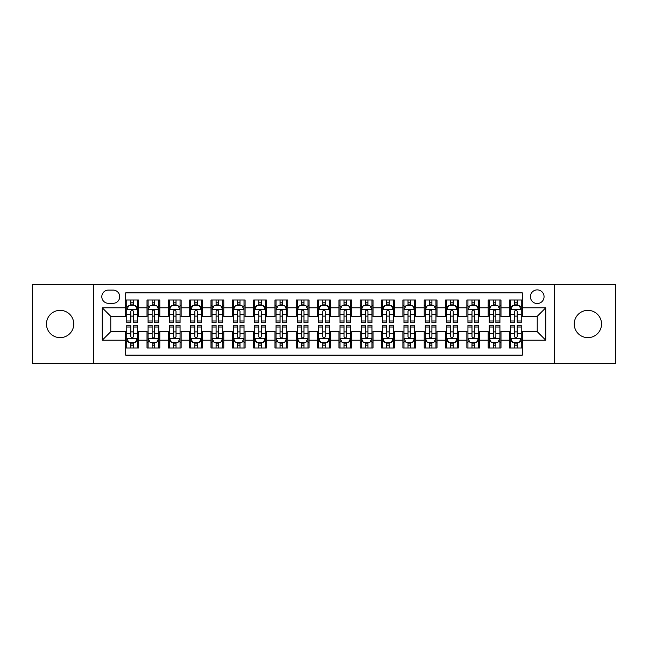 <?xml version="1.0" encoding="UTF-8"?>
<svg xmlns="http://www.w3.org/2000/svg" width="648" height="648" viewBox="0 0 648 648"><rect width="100%" height="100%" fill="white"/><g stroke="black" fill="none" stroke-linecap="round" stroke-linejoin="round"><path stroke-width="0.97" d="M587.882 310.351A13.649 13.649 0 0 0 574.233 324A13.649 13.649 0 0 0 587.882 337.649A13.649 13.649 0 0 0 601.53 324A13.649 13.649 0 0 0 587.882 310.351M60.118 310.351A13.649 13.649 0 0 0 46.47 324A13.649 13.649 0 0 0 60.118 337.649A13.649 13.649 0 0 0 73.767 324A13.649 13.649 0 0 0 60.118 310.351M537.233 289.883A6.82 6.82 0 0 0 530.412 296.703A6.82 6.82 0 0 0 537.233 303.531A6.82 6.82 0 0 0 544.061 296.703A6.82 6.82 0 0 0 537.233 289.883M554.291 363.447L615.6 363.447L615.6 284.553L554.291 284.553L554.291 363.447L93.709 363.447L93.709 284.553L32.4 284.553L32.4 363.447L93.709 363.447M522.312 300.008L509.514 300.008L509.514 307.792L500.985 307.792L500.985 316.321L509.514 316.321L509.514 307.792M500.985 307.792L500.985 300.008L488.195 300.008L488.195 307.792L479.666 307.792L479.666 316.321L488.195 316.321L488.195 307.792M479.666 307.792L479.666 300.008L466.868 300.008L466.868 307.792L458.339 307.792L458.339 316.321L466.868 316.321L466.868 307.792M458.339 307.792L458.339 300.008L445.541 300.008L445.541 307.792L437.011 307.792L437.011 316.321L445.541 316.321L445.541 307.792M437.011 307.792L437.011 300.008L424.221 300.008L424.221 307.792L415.692 307.792L415.692 316.321L424.221 316.321L424.221 307.792M415.692 307.792L415.692 300.008L402.894 300.008L402.894 307.792L394.365 307.792L394.365 316.321L402.894 316.321L402.894 307.792M394.365 307.792L394.365 300.008L381.575 300.008L381.575 307.792L373.046 307.792L373.046 316.321L381.575 316.321L381.575 307.792M373.046 307.792L373.046 300.008L360.248 300.008L360.248 307.792L351.718 307.792L351.718 316.321L360.248 316.321L360.248 307.792M351.718 307.792L351.718 300.008L338.928 300.008L338.928 307.792L330.399 307.792L330.399 316.321L338.928 316.321L338.928 307.792M330.399 307.792L330.399 300.008L317.601 300.008L317.601 307.792L309.072 307.792L309.072 316.321L317.601 316.321L317.601 307.792M309.072 307.792L309.072 300.008L296.282 300.008L296.282 307.792L287.752 307.792L287.752 316.321L296.282 316.321L296.282 307.792M287.752 307.792L287.752 300.008L274.954 300.008L274.954 307.792L266.425 307.792L266.425 316.321L274.954 316.321L274.954 307.792M266.425 307.792L266.425 300.008L253.635 300.008L253.635 307.792L245.106 307.792L245.106 316.321L253.635 316.321L253.635 307.792M245.106 307.792L245.106 300.008L232.308 300.008L232.308 307.792L223.779 307.792L223.779 316.321L232.308 316.321L232.308 307.792M223.779 307.792L223.779 300.008L210.989 300.008L210.989 307.792L202.459 307.792L202.459 316.321L210.989 316.321L210.989 307.792M202.459 307.792L202.459 300.008L189.662 300.008L189.662 307.792L181.132 307.792L181.132 316.321L189.662 316.321L189.662 307.792M181.132 307.792L181.132 300.008L168.334 300.008L168.334 307.792L159.805 307.792L159.805 316.321L168.334 316.321L168.334 307.792M159.805 307.792L159.805 300.008L147.015 300.008L147.015 316.321L138.486 316.321L138.486 300.008L125.688 300.008M125.688 347.992L138.486 347.992L138.486 331.679L147.015 331.679L147.015 347.992L159.805 347.992L159.805 331.679L168.334 331.679L168.334 340.208L159.805 340.208M168.334 340.208L168.334 347.992L181.132 347.992L181.132 331.679L189.662 331.679L189.662 340.208L181.132 340.208M189.662 340.208L189.662 347.992L202.459 347.992L202.459 331.679L210.989 331.679L210.989 340.208L202.459 340.208M210.989 340.208L210.989 347.992L223.779 347.992L223.779 331.679L232.308 331.679L232.308 340.208L223.779 340.208M232.308 340.208L232.308 347.992L245.106 347.992L245.106 331.679L253.635 331.679L253.635 340.208L245.106 340.208M253.635 340.208L253.635 347.992L266.425 347.992L266.425 331.679L274.954 331.679L274.954 340.208L266.425 340.208M274.954 340.208L274.954 347.992L287.752 347.992L287.752 331.679L296.282 331.679L296.282 340.208L287.752 340.208M296.282 340.208L296.282 347.992L309.072 347.992L309.072 331.679L317.601 331.679L317.601 340.208L309.072 340.208M317.601 340.208L317.601 347.992L330.399 347.992L330.399 331.679L338.928 331.679L338.928 340.208L330.399 340.208M338.928 340.208L338.928 347.992L351.718 347.992L351.718 331.679L360.248 331.679L360.248 340.208L351.718 340.208M360.248 340.208L360.248 347.992L373.046 347.992L373.046 331.679L381.575 331.679L381.575 340.208L373.046 340.208M381.575 340.208L381.575 347.992L394.365 347.992L394.365 331.679L402.894 331.679L402.894 340.208L394.365 340.208M402.894 340.208L402.894 347.992L415.692 347.992L415.692 331.679L424.221 331.679L424.221 340.208L415.692 340.208M424.221 340.208L424.221 347.992L437.011 347.992L437.011 331.679L445.541 331.679L445.541 340.208L437.011 340.208M445.541 340.208L445.541 347.992L458.339 347.992L458.339 331.679L466.868 331.679L466.868 340.208L458.339 340.208M466.868 340.208L466.868 347.992L479.666 347.992L479.666 331.679L488.195 331.679L488.195 340.208L479.666 340.208M488.195 340.208L488.195 347.992L500.985 347.992L500.985 331.679L509.514 331.679L509.514 340.208L500.985 340.208M108.419 303.313L113.108 303.313A6.61 6.61 0 0 0 119.718 296.703A6.61 6.61 0 0 0 113.108 290.093L108.419 290.093A6.61 6.61 0 0 0 101.809 296.703A6.61 6.61 0 0 0 108.419 303.313M554.291 284.553L93.709 284.553M522.312 307.792L522.312 292.864L125.688 292.864L125.688 316.321L110.768 316.321L110.768 331.679L125.688 331.679L125.688 355.136L522.312 355.136L522.312 331.679L537.233 331.679L537.233 316.321L522.312 316.321L522.312 307.792L545.762 307.792L545.762 340.208L522.312 340.208M125.688 340.208L102.238 340.208L102.238 307.792L125.688 307.792M509.514 340.208L509.514 347.992L522.312 347.992M125.688 305.346L126.757 305.346M130.807 305.346L133.367 305.346M137.417 305.346L138.486 305.346M125.688 316.111L126.757 316.111M130.807 316.111L133.367 316.111M137.417 316.111L138.486 316.111M125.688 331.889L126.757 331.889M130.807 331.889L133.367 331.889M137.417 331.889L138.486 331.889M125.688 342.654L126.757 342.654M130.807 342.654L133.367 342.654M137.417 342.654L138.486 342.654M147.015 316.111L148.084 316.111M152.134 316.111L154.694 316.111M158.744 316.111L159.805 316.111M147.015 305.346L148.084 305.346M152.134 305.346L154.694 305.346M158.744 305.346L159.805 305.346M147.015 331.889L148.084 331.889M152.134 331.889L154.694 331.889M158.744 331.889L159.805 331.889M147.015 342.654L148.084 342.654M152.134 342.654L154.694 342.654M158.744 342.654L159.805 342.654M168.334 331.889L169.403 331.889M173.453 331.889L176.013 331.889M180.063 331.889L181.132 331.889M168.334 342.654L169.403 342.654M173.453 342.654L176.013 342.654M180.063 342.654L181.132 342.654M168.334 305.346L169.403 305.346M173.453 305.346L176.013 305.346M180.063 305.346L181.132 305.346M168.334 316.111L169.403 316.111M173.453 316.111L176.013 316.111M180.063 316.111L181.132 316.111M189.662 331.889L190.731 331.889M194.781 331.889L197.34 331.889M201.39 331.889L202.459 331.889M189.662 342.654L190.731 342.654M194.781 342.654L197.34 342.654M201.39 342.654L202.459 342.654M189.662 305.346L190.731 305.346M194.781 305.346L197.34 305.346M201.39 305.346L202.459 305.346M189.662 316.111L190.731 316.111M194.781 316.111L197.34 316.111M201.39 316.111L202.459 316.111M210.989 331.889L212.05 331.889M216.1 331.889L218.66 331.889M222.709 331.889L223.779 331.889M210.989 342.654L212.05 342.654M216.1 342.654L218.66 342.654M222.709 342.654L223.779 342.654M210.989 305.346L212.05 305.346M216.1 305.346L218.66 305.346M222.709 305.346L223.779 305.346M210.989 316.111L212.05 316.111M216.1 316.111L218.66 316.111M222.709 316.111L223.779 316.111M232.308 331.889L233.377 331.889M237.427 331.889L239.987 331.889M244.037 331.889L245.106 331.889M232.308 342.654L233.377 342.654M237.427 342.654L239.987 342.654M244.037 342.654L245.106 342.654M232.308 305.346L233.377 305.346M237.427 305.346L239.987 305.346M244.037 305.346L245.106 305.346M232.308 316.111L233.377 316.111M237.427 316.111L239.987 316.111M244.037 316.111L245.106 316.111M253.635 331.889L254.696 331.889M258.746 331.889L261.306 331.889M265.364 331.889L266.425 331.889M253.635 342.654L254.696 342.654M258.746 342.654L261.306 342.654M265.364 342.654L266.425 342.654M253.635 305.346L254.696 305.346M258.746 305.346L261.306 305.346M265.364 305.346L266.425 305.346M253.635 316.111L254.696 316.111M258.746 316.111L261.306 316.111M265.364 316.111L266.425 316.111M274.954 331.889L276.024 331.889M280.074 331.889L282.633 331.889M286.683 331.889L287.752 331.889M274.954 342.654L276.024 342.654M280.074 342.654L282.633 342.654M286.683 342.654L287.752 342.654M274.954 305.346L276.024 305.346M280.074 305.346L282.633 305.346M286.683 305.346L287.752 305.346M274.954 316.111L276.024 316.111M280.074 316.111L282.633 316.111M286.683 316.111L287.752 316.111M296.282 331.889L297.343 331.889M301.401 331.889L303.953 331.889M308.011 331.889L309.072 331.889M296.282 342.654L297.343 342.654M301.401 342.654L303.953 342.654M308.011 342.654L309.072 342.654M296.282 305.346L297.343 305.346M301.401 305.346L303.953 305.346M308.011 305.346L309.072 305.346M296.282 316.111L297.343 316.111M301.401 316.111L303.953 316.111M308.011 316.111L309.072 316.111M317.601 331.889L318.67 331.889M322.72 331.889L325.28 331.889M329.33 331.889L330.399 331.889M317.601 342.654L318.67 342.654M322.72 342.654L325.28 342.654M329.33 342.654L330.399 342.654M317.601 305.346L318.67 305.346M322.72 305.346L325.28 305.346M329.33 305.346L330.399 305.346M317.601 316.111L318.67 316.111M322.72 316.111L325.28 316.111M329.33 316.111L330.399 316.111M338.928 331.889L339.989 331.889M344.048 331.889L346.599 331.889M350.657 331.889L351.718 331.889M338.928 342.654L339.989 342.654M344.048 342.654L346.599 342.654M350.657 342.654L351.718 342.654M338.928 305.346L339.989 305.346M344.048 305.346L346.599 305.346M350.657 305.346L351.718 305.346M338.928 316.111L339.989 316.111M344.048 316.111L346.599 316.111M350.657 316.111L351.718 316.111M360.248 331.889L361.317 331.889M365.367 331.889L367.926 331.889M371.976 331.889L373.046 331.889M360.248 342.654L361.317 342.654M365.367 342.654L367.926 342.654M371.976 342.654L373.046 342.654M360.248 305.346L361.317 305.346M365.367 305.346L367.926 305.346M371.976 305.346L373.046 305.346M360.248 316.111L361.317 316.111M365.367 316.111L367.926 316.111M371.976 316.111L373.046 316.111M381.575 331.889L382.636 331.889M386.694 331.889L389.254 331.889M393.304 331.889L394.365 331.889M381.575 342.654L382.636 342.654M386.694 342.654L389.254 342.654M393.304 342.654L394.365 342.654M381.575 305.346L382.636 305.346M386.694 305.346L389.254 305.346M393.304 305.346L394.365 305.346M381.575 316.111L382.636 316.111M386.694 316.111L389.254 316.111M393.304 316.111L394.365 316.111M402.894 331.889L403.963 331.889M408.013 331.889L410.573 331.889M414.623 331.889L415.692 331.889M402.894 342.654L403.963 342.654M408.013 342.654L410.573 342.654M414.623 342.654L415.692 342.654M402.894 305.346L403.963 305.346M408.013 305.346L410.573 305.346M414.623 305.346L415.692 305.346M402.894 316.111L403.963 316.111M408.013 316.111L410.573 316.111M414.623 316.111L415.692 316.111M424.221 331.889L425.291 331.889M429.34 331.889L431.9 331.889M435.95 331.889L437.011 331.889M424.221 342.654L425.291 342.654M429.34 342.654L431.9 342.654M435.95 342.654L437.011 342.654M424.221 305.346L425.291 305.346M429.34 305.346L431.9 305.346M435.95 305.346L437.011 305.346M424.221 316.111L425.291 316.111M429.34 316.111L431.9 316.111M435.95 316.111L437.011 316.111M445.541 331.889L446.61 331.889M450.66 331.889L453.219 331.889M457.269 331.889L458.339 331.889M445.541 342.654L446.61 342.654M450.66 342.654L453.219 342.654M457.269 342.654L458.339 342.654M445.541 305.346L446.61 305.346M450.66 305.346L453.219 305.346M457.269 305.346L458.339 305.346M445.541 316.111L446.61 316.111M450.66 316.111L453.219 316.111M457.269 316.111L458.339 316.111M466.868 331.889L467.937 331.889M471.987 331.889L474.547 331.889M478.597 331.889L479.666 331.889M466.868 342.654L467.937 342.654M471.987 342.654L474.547 342.654M478.597 342.654L479.666 342.654M466.868 305.346L467.937 305.346M471.987 305.346L474.547 305.346M478.597 305.346L479.666 305.346M466.868 316.111L467.937 316.111M471.987 316.111L474.547 316.111M478.597 316.111L479.666 316.111M488.195 331.889L489.256 331.889M493.306 331.889L495.866 331.889M499.916 331.889L500.985 331.889M488.195 342.654L489.256 342.654M493.306 342.654L495.866 342.654M499.916 342.654L500.985 342.654M488.195 305.346L489.256 305.346M493.306 305.346L495.866 305.346M499.916 305.346L500.985 305.346M488.195 316.111L489.256 316.111M493.306 316.111L495.866 316.111M499.916 316.111L500.985 316.111M509.514 331.889L510.584 331.889M514.634 331.889L517.193 331.889M521.243 331.889L522.312 331.889M509.514 342.654L510.584 342.654M514.634 342.654L517.193 342.654M521.243 342.654L522.312 342.654M509.514 305.346L510.584 305.346M514.634 305.346L517.193 305.346M521.243 305.346L522.312 305.346M509.514 316.111L510.584 316.111M514.634 316.111L517.193 316.111M521.243 316.111L522.312 316.111M110.768 316.321L102.238 307.792M110.768 331.679L102.238 340.208M545.762 307.792L537.233 316.321M545.762 340.208L537.233 331.679M133.367 302.786L130.807 302.786M137.417 320.987L133.367 320.987L133.367 322.72L137.417 322.72L137.417 309.712L135.286 305.451L128.887 305.451L126.757 309.712L126.757 322.72L130.807 322.72L130.807 320.987L126.757 320.987M126.757 309.712L126.757 300.008M137.417 309.712L137.417 300.008M130.807 305.451L130.807 300.008M133.367 300.008L133.367 305.451M133.367 320.987L133.367 311.315C132.516 309.671 131.666 309.671 130.807 311.315L130.807 320.987M130.807 345.214L133.367 345.214M126.757 327.013L130.807 327.013L130.807 325.28L126.757 325.28L126.757 338.288L128.887 342.549L135.286 342.549L137.417 338.288L137.417 325.28L133.367 325.28L133.367 327.013L137.417 327.013M137.417 338.288L137.417 347.992M126.757 338.288L126.757 347.992M133.367 342.549L133.367 347.992M130.807 347.992L130.807 342.549M130.807 327.013L130.807 336.685C131.657 338.329 132.516 338.329 133.367 336.685L133.367 327.013M154.694 302.786L152.134 302.786M158.744 320.987L154.694 320.987L154.694 322.72L158.744 322.72L158.744 309.712L156.614 305.451L150.214 305.451L148.084 309.712L148.084 322.72L152.134 322.72L152.134 320.987L148.084 320.987M148.084 309.712L148.084 300.008M158.744 309.712L158.744 300.008M152.134 305.451L152.134 300.008M154.694 300.008L154.694 305.451M154.694 320.987L154.694 311.315C153.835 309.671 152.985 309.671 152.134 311.315L152.134 320.987M176.013 302.786L173.453 302.786M180.063 320.987L176.013 320.987L176.013 322.72L180.063 322.72L180.063 309.712L177.933 305.451L171.534 305.451L169.403 309.712L169.403 322.72L173.453 322.72L173.453 320.987L169.403 320.987M169.403 309.712L169.403 300.008M180.063 309.712L180.063 300.008M173.453 305.451L173.453 300.008M176.013 300.008L176.013 305.451M176.013 320.987L176.013 311.315C175.163 309.671 174.312 309.671 173.453 311.315L173.453 320.987M197.34 302.786L194.781 302.786M201.39 320.987L197.34 320.987L197.34 322.72L201.39 322.72L201.39 309.712L199.26 305.451L192.861 305.451L190.731 309.712L190.731 322.72L194.781 322.72L194.781 320.987L190.731 320.987M190.731 309.712L190.731 300.008M201.39 309.712L201.39 300.008M194.781 305.451L194.781 300.008M197.34 300.008L197.34 305.451M197.34 320.987L197.34 311.315C196.49 309.671 195.631 309.671 194.781 311.315L194.781 320.987M218.66 302.786L216.1 302.786M222.709 320.987L218.66 320.987L218.66 322.72L222.709 322.72L222.709 309.712L220.579 305.451L214.18 305.451L212.05 309.712L212.05 322.72L216.1 322.72L216.1 320.987L212.05 320.987M212.05 309.712L212.05 300.008M222.709 309.712L222.709 300.008M216.1 305.451L216.1 300.008M218.66 300.008L218.66 305.451M218.66 320.987L218.66 311.315C217.809 309.671 216.959 309.671 216.1 311.315L216.1 320.987M152.134 345.214L154.694 345.214M148.084 327.013L152.134 327.013L152.134 325.28L148.084 325.28L148.084 338.288L150.214 342.549L156.614 342.549L158.744 338.288L158.744 325.28L154.694 325.28L154.694 327.013L158.744 327.013M158.744 338.288L158.744 347.992M148.084 338.288L148.084 347.992M154.694 342.549L154.694 347.992M152.134 347.992L152.134 342.549M152.134 327.013L152.134 336.685C152.985 338.329 153.835 338.329 154.694 336.685L154.694 327.013M173.453 345.214L176.013 345.214M169.403 327.013L173.453 327.013L173.453 325.28L169.403 325.28L169.403 338.288L171.534 342.549L177.933 342.549L180.063 338.288L180.063 325.28L176.013 325.28L176.013 327.013L180.063 327.013M180.063 338.288L180.063 347.992M169.403 338.288L169.403 347.992M176.013 342.549L176.013 347.992M173.453 347.992L173.453 342.549M173.453 327.013L173.453 336.685C174.304 338.329 175.163 338.329 176.013 336.685L176.013 327.013M194.781 345.214L197.34 345.214M190.731 327.013L194.781 327.013L194.781 325.28L190.731 325.28L190.731 338.288L192.861 342.549L199.26 342.549L201.39 338.288L201.39 325.28L197.34 325.28L197.34 327.013L201.39 327.013M201.39 338.288L201.39 347.992M190.731 338.288L190.731 347.992M197.34 342.549L197.34 347.992M194.781 347.992L194.781 342.549M194.781 327.013L194.781 336.685C195.631 338.329 196.482 338.329 197.34 336.685L197.34 327.013M216.1 345.214L218.66 345.214M212.05 327.013L216.1 327.013L216.1 325.28L212.05 325.28L212.05 338.288L214.18 342.549L220.579 342.549L222.709 338.288L222.709 325.28L218.66 325.28L218.66 327.013L222.709 327.013M222.709 338.288L222.709 347.992M212.05 338.288L212.05 347.992M218.66 342.549L218.66 347.992M216.1 347.992L216.1 342.549M216.1 327.013L216.1 336.685C216.959 338.329 217.809 338.329 218.66 336.685L218.66 327.013M239.987 302.786L237.427 302.786M244.037 320.987L239.987 320.987L239.987 322.72L244.037 322.72L244.037 309.712L241.906 305.451L235.508 305.451L233.377 309.712L233.377 322.72L237.427 322.72L237.427 320.987L233.377 320.987M233.377 309.712L233.377 300.008M244.037 309.712L244.037 300.008M237.427 305.451L237.427 300.008M239.987 300.008L239.987 305.451M239.987 320.987L239.987 311.315C239.136 309.671 238.278 309.671 237.427 311.315L237.427 320.987M237.427 345.214L239.987 345.214M233.377 327.013L237.427 327.013L237.427 325.28L233.377 325.28L233.377 338.288L235.508 342.549L241.906 342.549L244.037 338.288L244.037 325.28L239.987 325.28L239.987 327.013L244.037 327.013M244.037 338.288L244.037 347.992M233.377 338.288L233.377 347.992M239.987 342.549L239.987 347.992M237.427 347.992L237.427 342.549M237.427 327.013L237.427 336.685C238.278 338.329 239.128 338.329 239.987 336.685L239.987 327.013M261.306 302.786L258.746 302.786M265.364 320.987L261.306 320.987L261.306 322.72L265.364 322.72L265.364 309.712L263.226 305.451L256.827 305.451L254.696 309.712L254.696 322.72L258.746 322.72L258.746 320.987L254.696 320.987M254.696 309.712L254.696 300.008M265.364 309.712L265.364 300.008M258.746 305.451L258.746 300.008M261.306 300.008L261.306 305.451M261.306 320.987L261.306 311.315C260.456 309.671 259.605 309.671 258.746 311.315L258.746 320.987M258.746 345.214L261.306 345.214M254.696 327.013L258.746 327.013L258.746 325.28L254.696 325.28L254.696 338.288L256.827 342.549L263.226 342.549L265.364 338.288L265.364 325.28L261.306 325.28L261.306 327.013L265.364 327.013M265.364 338.288L265.364 347.992M254.696 338.288L254.696 347.992M261.306 342.549L261.306 347.992M258.746 347.992L258.746 342.549M258.746 327.013L258.746 336.685C259.605 338.329 260.456 338.329 261.306 336.685L261.306 327.013M282.633 302.786L280.074 302.786M286.683 320.987L282.633 320.987L282.633 322.72L286.683 322.72L286.683 309.712L284.553 305.451L278.154 305.451L276.024 309.712L276.024 322.72L280.074 322.72L280.074 320.987L276.024 320.987M276.024 309.712L276.024 300.008M286.683 309.712L286.683 300.008M280.074 305.451L280.074 300.008M282.633 300.008L282.633 305.451M282.633 320.987L282.633 311.315C281.783 309.671 280.924 309.671 280.074 311.315L280.074 320.987M280.074 345.214L282.633 345.214M276.024 327.013L280.074 327.013L280.074 325.28L276.024 325.28L276.024 338.288L278.154 342.549L284.553 342.549L286.683 338.288L286.683 325.28L282.633 325.28L282.633 327.013L286.683 327.013M286.683 338.288L286.683 347.992M276.024 338.288L276.024 347.992M282.633 342.549L282.633 347.992M280.074 347.992L280.074 342.549M280.074 327.013L280.074 336.685C280.924 338.329 281.775 338.329 282.633 336.685L282.633 327.013M303.953 302.786L301.401 302.786M308.011 320.987L303.953 320.987L303.953 322.72L308.011 322.72L308.011 309.712L305.872 305.451L299.481 305.451L297.343 309.712L297.343 322.72L301.401 322.72L301.401 320.987L297.343 320.987M297.343 309.712L297.343 300.008M308.011 309.712L308.011 300.008M301.401 305.451L301.401 300.008M303.953 300.008L303.953 305.451M303.953 320.987L303.953 311.315C303.102 309.671 302.252 309.671 301.401 311.315L301.401 320.987M301.401 345.214L303.953 345.214M297.343 327.013L301.401 327.013L301.401 325.28L297.343 325.28L297.343 338.288L299.481 342.549L305.872 342.549L308.011 338.288L308.011 325.28L303.953 325.28L303.953 327.013L308.011 327.013M308.011 338.288L308.011 347.992M297.343 338.288L297.343 347.992M303.953 342.549L303.953 347.992M301.401 347.992L301.401 342.549M301.401 327.013L301.401 336.685C302.252 338.329 303.102 338.329 303.953 336.685L303.953 327.013M325.28 302.786L322.72 302.786M329.33 320.987L325.28 320.987L325.28 322.72L329.33 322.72L329.33 309.712L327.2 305.451L320.801 305.451L318.67 309.712L318.67 322.72L322.72 322.72L322.72 320.987L318.67 320.987M318.67 309.712L318.67 300.008M329.33 309.712L329.33 300.008M322.72 305.451L322.72 300.008M325.28 300.008L325.28 305.451M325.28 320.987L325.28 311.315C324.429 309.671 323.571 309.671 322.72 311.315L322.72 320.987M322.72 345.214L325.28 345.214M318.67 327.013L322.72 327.013L322.72 325.28L318.67 325.28L318.67 338.288L320.801 342.549L327.2 342.549L329.33 338.288L329.33 325.28L325.28 325.28L325.28 327.013L329.33 327.013M329.33 338.288L329.33 347.992M318.67 338.288L318.67 347.992M325.28 342.549L325.28 347.992M322.72 347.992L322.72 342.549M322.72 327.013L322.72 336.685C323.571 338.329 324.429 338.329 325.28 336.685L325.28 327.013M346.599 302.786L344.048 302.786M350.657 320.987L346.599 320.987L346.599 322.72L350.657 322.72L350.657 309.712L348.519 305.451L342.128 305.451L339.989 309.712L339.989 322.72L344.048 322.72L344.048 320.987L339.989 320.987M339.989 309.712L339.989 300.008M350.657 309.712L350.657 300.008M344.048 305.451L344.048 300.008M346.599 300.008L346.599 305.451M346.599 320.987L346.599 311.315C345.749 309.671 344.898 309.671 344.048 311.315L344.048 320.987M344.048 345.214L346.599 345.214M339.989 327.013L344.048 327.013L344.048 325.28L339.989 325.28L339.989 338.288L342.128 342.549L348.519 342.549L350.657 338.288L350.657 325.28L346.599 325.28L346.599 327.013L350.657 327.013M350.657 338.288L350.657 347.992M339.989 338.288L339.989 347.992M346.599 342.549L346.599 347.992M344.048 347.992L344.048 342.549M344.048 327.013L344.048 336.685C344.898 338.329 345.749 338.329 346.599 336.685L346.599 327.013M367.926 302.786L365.367 302.786M371.976 320.987L367.926 320.987L367.926 322.72L371.976 322.72L371.976 309.712L369.846 305.451L363.447 305.451L361.317 309.712L361.317 322.72L365.367 322.72L365.367 320.987L361.317 320.987M361.317 309.712L361.317 300.008M371.976 309.712L371.976 300.008M365.367 305.451L365.367 300.008M367.926 300.008L367.926 305.451M367.926 320.987L367.926 311.315C367.076 309.671 366.225 309.671 365.367 311.315L365.367 320.987M365.367 345.214L367.926 345.214M361.317 327.013L365.367 327.013L365.367 325.28L361.317 325.28L361.317 338.288L363.447 342.549L369.846 342.549L371.976 338.288L371.976 325.28L367.926 325.28L367.926 327.013L371.976 327.013M371.976 338.288L371.976 347.992M361.317 338.288L361.317 347.992M367.926 342.549L367.926 347.992M365.367 347.992L365.367 342.549M365.367 327.013L365.367 336.685C366.217 338.329 367.076 338.329 367.926 336.685L367.926 327.013M389.254 302.786L386.694 302.786M393.304 320.987L389.254 320.987L389.254 322.72L393.304 322.72L393.304 309.712L391.173 305.451L384.774 305.451L382.636 309.712L382.636 322.72L386.694 322.72L386.694 320.987L382.636 320.987M382.636 309.712L382.636 300.008M393.304 309.712L393.304 300.008M386.694 305.451L386.694 300.008M389.254 300.008L389.254 305.451M389.254 320.987L389.254 311.315C388.395 309.671 387.545 309.671 386.694 311.315L386.694 320.987M386.694 345.214L389.254 345.214M382.636 327.013L386.694 327.013L386.694 325.28L382.636 325.28L382.636 338.288L384.774 342.549L391.173 342.549L393.304 338.288L393.304 325.28L389.254 325.28L389.254 327.013L393.304 327.013M393.304 338.288L393.304 347.992M382.636 338.288L382.636 347.992M389.254 342.549L389.254 347.992M386.694 347.992L386.694 342.549M386.694 327.013L386.694 336.685C387.545 338.329 388.395 338.329 389.254 336.685L389.254 327.013M410.573 302.786L408.013 302.786M414.623 320.987L410.573 320.987L410.573 322.72L414.623 322.72L414.623 309.712L412.493 305.451L406.094 305.451L403.963 309.712L403.963 322.72L408.013 322.72L408.013 320.987L403.963 320.987M403.963 309.712L403.963 300.008M414.623 309.712L414.623 300.008M408.013 305.451L408.013 300.008M410.573 300.008L410.573 305.451M410.573 320.987L410.573 311.315C409.722 309.671 408.872 309.671 408.013 311.315L408.013 320.987M408.013 345.214L410.573 345.214M403.963 327.013L408.013 327.013L408.013 325.28L403.963 325.28L403.963 338.288L406.094 342.549L412.493 342.549L414.623 338.288L414.623 325.28L410.573 325.28L410.573 327.013L414.623 327.013M414.623 338.288L414.623 347.992M403.963 338.288L403.963 347.992M410.573 342.549L410.573 347.992M408.013 347.992L408.013 342.549M408.013 327.013L408.013 336.685C408.864 338.329 409.722 338.329 410.573 336.685L410.573 327.013M431.9 302.786L429.34 302.786M435.95 320.987L431.9 320.987L431.9 322.72L435.95 322.72L435.95 309.712L433.82 305.451L427.421 305.451L425.291 309.712L425.291 322.72L429.34 322.72L429.34 320.987L425.291 320.987M425.291 309.712L425.291 300.008M435.95 309.712L435.95 300.008M429.34 305.451L429.34 300.008M431.9 300.008L431.9 305.451M431.9 320.987L431.9 311.315C431.041 309.671 430.191 309.671 429.34 311.315L429.34 320.987M429.34 345.214L431.9 345.214M425.291 327.013L429.34 327.013L429.34 325.28L425.291 325.28L425.291 338.288L427.421 342.549L433.82 342.549L435.95 338.288L435.95 325.28L431.9 325.28L431.9 327.013L435.95 327.013M435.95 338.288L435.95 347.992M425.291 338.288L425.291 347.992M431.9 342.549L431.9 347.992M429.34 347.992L429.34 342.549M429.34 327.013L429.34 336.685C430.191 338.329 431.041 338.329 431.9 336.685L431.9 327.013M453.219 302.786L450.66 302.786M457.269 320.987L453.219 320.987L453.219 322.72L457.269 322.72L457.269 309.712L455.139 305.451L448.74 305.451L446.61 309.712L446.61 322.72L450.66 322.72L450.66 320.987L446.61 320.987M446.61 309.712L446.61 300.008M457.269 309.712L457.269 300.008M450.66 305.451L450.66 300.008M453.219 300.008L453.219 305.451M453.219 320.987L453.219 311.315C452.369 309.671 451.518 309.671 450.66 311.315L450.66 320.987M450.66 345.214L453.219 345.214M446.61 327.013L450.66 327.013L450.66 325.28L446.61 325.28L446.61 338.288L448.74 342.549L455.139 342.549L457.269 338.288L457.269 325.28L453.219 325.28L453.219 327.013L457.269 327.013M457.269 338.288L457.269 347.992M446.61 338.288L446.61 347.992M453.219 342.549L453.219 347.992M450.66 347.992L450.66 342.549M450.66 327.013L450.66 336.685C451.51 338.329 452.369 338.329 453.219 336.685L453.219 327.013M474.547 302.786L471.987 302.786M478.597 320.987L474.547 320.987L474.547 322.72L478.597 322.72L478.597 309.712L476.466 305.451L470.067 305.451L467.937 309.712L467.937 322.72L471.987 322.72L471.987 320.987L467.937 320.987M467.937 309.712L467.937 300.008M478.597 309.712L478.597 300.008M471.987 305.451L471.987 300.008M474.547 300.008L474.547 305.451M474.547 320.987L474.547 311.315C473.696 309.671 472.838 309.671 471.987 311.315L471.987 320.987M471.987 345.214L474.547 345.214M467.937 327.013L471.987 327.013L471.987 325.28L467.937 325.28L467.937 338.288L470.067 342.549L476.466 342.549L478.597 338.288L478.597 325.28L474.547 325.28L474.547 327.013L478.597 327.013M478.597 338.288L478.597 347.992M467.937 338.288L467.937 347.992M474.547 342.549L474.547 347.992M471.987 347.992L471.987 342.549M471.987 327.013L471.987 336.685C472.838 338.329 473.688 338.329 474.547 336.685L474.547 327.013M495.866 302.786L493.306 302.786M499.916 320.987L495.866 320.987L495.866 322.72L499.916 322.72L499.916 309.712L497.786 305.451L491.387 305.451L489.256 309.712L489.256 322.72L493.306 322.72L493.306 320.987L489.256 320.987M489.256 309.712L489.256 300.008M499.916 309.712L499.916 300.008M493.306 305.451L493.306 300.008M495.866 300.008L495.866 305.451M495.866 320.987L495.866 311.315C495.015 309.671 494.165 309.671 493.306 311.315L493.306 320.987M493.306 345.214L495.866 345.214M489.256 327.013L493.306 327.013L493.306 325.28L489.256 325.28L489.256 338.288L491.387 342.549L497.786 342.549L499.916 338.288L499.916 325.28L495.866 325.28L495.866 327.013L499.916 327.013M499.916 338.288L499.916 347.992M489.256 338.288L489.256 347.992M495.866 342.549L495.866 347.992M493.306 347.992L493.306 342.549M493.306 327.013L493.306 336.685C494.165 338.329 495.015 338.329 495.866 336.685L495.866 327.013M517.193 302.786L514.634 302.786M521.243 320.987L517.193 320.987L517.193 322.72L521.243 322.72L521.243 309.712L519.113 305.451L512.714 305.451L510.584 309.712L510.584 322.72L514.634 322.72L514.634 320.987L510.584 320.987M510.584 309.712L510.584 300.008M521.243 309.712L521.243 300.008M514.634 305.451L514.634 300.008M517.193 300.008L517.193 305.451M517.193 320.987L517.193 311.315C516.343 309.671 515.484 309.671 514.634 311.315L514.634 320.987M514.634 345.214L517.193 345.214M510.584 327.013L514.634 327.013L514.634 325.28L510.584 325.28L510.584 338.288L512.714 342.549L519.113 342.549L521.243 338.288L521.243 325.28L517.193 325.28L517.193 327.013L521.243 327.013M521.243 338.288L521.243 347.992M510.584 338.288L510.584 347.992M517.193 342.549L517.193 347.992M514.634 347.992L514.634 342.549M514.634 327.013L514.634 336.685C515.484 338.329 516.335 338.329 517.193 336.685L517.193 327.013M147.015 340.208L138.486 340.208M147.015 307.792L138.486 307.792M137.368 309.606L126.814 309.606M126.757 306.626L128.304 306.626M135.869 306.626L137.417 306.626M130.807 314.653L126.757 314.653M137.417 314.653L133.367 314.653M133.367 304.139L130.807 304.139M126.814 338.394L137.368 338.394M137.417 341.375L135.869 341.375M128.304 341.375L126.757 341.375M133.367 333.347L137.417 333.347M126.757 333.347L130.807 333.347M130.807 343.861L133.367 343.861M158.687 309.606L148.133 309.606M148.084 306.626L149.623 306.626M157.197 306.626L158.744 306.626M152.134 314.653L148.084 314.653M158.744 314.653L154.694 314.653M154.694 304.139L152.134 304.139M180.014 309.606L169.46 309.606M169.403 306.626L170.951 306.626M178.524 306.626L180.063 306.626M173.453 314.653L169.403 314.653M180.063 314.653L176.013 314.653M176.013 304.139L173.453 304.139M201.334 309.606L190.779 309.606M190.731 306.626L192.27 306.626M199.843 306.626L201.39 306.626M194.781 314.653L190.731 314.653M201.39 314.653L197.34 314.653M197.34 304.139L194.781 304.139M222.661 309.606L212.107 309.606M212.05 306.626L213.597 306.626M221.171 306.626L222.709 306.626M216.1 314.653L212.05 314.653M222.709 314.653L218.66 314.653M218.66 304.139L216.1 304.139M148.133 338.394L158.687 338.394M158.744 341.375L157.197 341.375M149.623 341.375L148.084 341.375M154.694 333.347L158.744 333.347M148.084 333.347L152.134 333.347M152.134 343.861L154.694 343.861M169.46 338.394L180.014 338.394M180.063 341.375L178.524 341.375M170.951 341.375L169.403 341.375M176.013 333.347L180.063 333.347M169.403 333.347L173.453 333.347M173.453 343.861L176.013 343.861M190.779 338.394L201.334 338.394M201.39 341.375L199.843 341.375M192.27 341.375L190.731 341.375M197.34 333.347L201.39 333.347M190.731 333.347L194.781 333.347M194.781 343.861L197.34 343.861M212.107 338.394L222.661 338.394M222.709 341.375L221.171 341.375M213.597 341.375L212.05 341.375M218.66 333.347L222.709 333.347M212.05 333.347L216.1 333.347M216.1 343.861L218.66 343.861M243.98 309.606L233.426 309.606M233.377 306.626L234.924 306.626M242.49 306.626L244.037 306.626M237.427 314.653L233.377 314.653M244.037 314.653L239.987 314.653M239.987 304.139L237.427 304.139M233.426 338.394L243.98 338.394M244.037 341.375L242.49 341.375M234.924 341.375L233.377 341.375M239.987 333.347L244.037 333.347M233.377 333.347L237.427 333.347M237.427 343.861L239.987 343.861M265.307 309.606L254.753 309.606M254.696 306.626L256.244 306.626M263.817 306.626L265.364 306.626M258.746 314.653L254.696 314.653M265.364 314.653L261.306 314.653M261.306 304.139L258.746 304.139M254.753 338.394L265.307 338.394M265.364 341.375L263.817 341.375M256.244 341.375L254.696 341.375M261.306 333.347L265.364 333.347M254.696 333.347L258.746 333.347M258.746 343.861L261.306 343.861M286.627 309.606L276.072 309.606M276.024 306.626L277.571 306.626M285.136 306.626L286.683 306.626M280.074 314.653L276.024 314.653M286.683 314.653L282.633 314.653M282.633 304.139L280.074 304.139M276.072 338.394L286.627 338.394M286.683 341.375L285.136 341.375M277.571 341.375L276.024 341.375M282.633 333.347L286.683 333.347M276.024 333.347L280.074 333.347M280.074 343.861L282.633 343.861M307.954 309.606L297.4 309.606M297.343 306.626L298.89 306.626M306.464 306.626L308.011 306.626M301.401 314.653L297.343 314.653M308.011 314.653L303.953 314.653M303.953 304.139L301.401 304.139M297.4 338.394L307.954 338.394M308.011 341.375L306.464 341.375M298.89 341.375L297.343 341.375M303.953 333.347L308.011 333.347M297.343 333.347L301.401 333.347M301.401 343.861L303.953 343.861M329.281 309.606L318.719 309.606M318.67 306.626L320.217 306.626M327.783 306.626L329.33 306.626M322.72 314.653L318.67 314.653M329.33 314.653L325.28 314.653M325.28 304.139L322.72 304.139M318.719 338.394L329.281 338.394M329.33 341.375L327.783 341.375M320.217 341.375L318.67 341.375M325.28 333.347L329.33 333.347M318.67 333.347L322.72 333.347M322.72 343.861L325.28 343.861M350.6 309.606L340.046 309.606M339.989 306.626L341.536 306.626M349.11 306.626L350.657 306.626M344.048 314.653L339.989 314.653M350.657 314.653L346.599 314.653M346.599 304.139L344.048 304.139M340.046 338.394L350.6 338.394M350.657 341.375L349.11 341.375M341.536 341.375L339.989 341.375M346.599 333.347L350.657 333.347M339.989 333.347L344.048 333.347M344.048 343.861L346.599 343.861M371.928 309.606L361.373 309.606M361.317 306.626L362.864 306.626M370.429 306.626L371.976 306.626M365.367 314.653L361.317 314.653M371.976 314.653L367.926 314.653M367.926 304.139L365.367 304.139M361.373 338.394L371.928 338.394M371.976 341.375L370.429 341.375M362.864 341.375L361.317 341.375M367.926 333.347L371.976 333.347M361.317 333.347L365.367 333.347M365.367 343.861L367.926 343.861M393.247 309.606L382.693 309.606M382.636 306.626L384.183 306.626M391.757 306.626L393.304 306.626M386.694 314.653L382.636 314.653M393.304 314.653L389.254 314.653M389.254 304.139L386.694 304.139M382.693 338.394L393.247 338.394M393.304 341.375L391.757 341.375M384.183 341.375L382.636 341.375M389.254 333.347L393.304 333.347M382.636 333.347L386.694 333.347M386.694 343.861L389.254 343.861M414.574 309.606L404.02 309.606M403.963 306.626L405.51 306.626M413.076 306.626L414.623 306.626M408.013 314.653L403.963 314.653M414.623 314.653L410.573 314.653M410.573 304.139L408.013 304.139M404.02 338.394L414.574 338.394M414.623 341.375L413.076 341.375M405.51 341.375L403.963 341.375M410.573 333.347L414.623 333.347M403.963 333.347L408.013 333.347M408.013 343.861L410.573 343.861M435.893 309.606L425.339 309.606M425.291 306.626L426.83 306.626M434.403 306.626L435.95 306.626M429.34 314.653L425.291 314.653M435.95 314.653L431.9 314.653M431.9 304.139L429.34 304.139M425.339 338.394L435.893 338.394M435.95 341.375L434.403 341.375M426.83 341.375L425.291 341.375M431.9 333.347L435.95 333.347M425.291 333.347L429.34 333.347M429.34 343.861L431.9 343.861M457.221 309.606L446.666 309.606M446.61 306.626L448.157 306.626M455.73 306.626L457.269 306.626M450.66 314.653L446.61 314.653M457.269 314.653L453.219 314.653M453.219 304.139L450.66 304.139M446.666 338.394L457.221 338.394M457.269 341.375L455.73 341.375M448.157 341.375L446.61 341.375M453.219 333.347L457.269 333.347M446.61 333.347L450.66 333.347M450.66 343.861L453.219 343.861M478.54 309.606L467.986 309.606M467.937 306.626L469.476 306.626M477.05 306.626L478.597 306.626M471.987 314.653L467.937 314.653M478.597 314.653L474.547 314.653M474.547 304.139L471.987 304.139M467.986 338.394L478.54 338.394M478.597 341.375L477.05 341.375M469.476 341.375L467.937 341.375M474.547 333.347L478.597 333.347M467.937 333.347L471.987 333.347M471.987 343.861L474.547 343.861M499.867 309.606L489.313 309.606M489.256 306.626L490.803 306.626M498.377 306.626L499.916 306.626M493.306 314.653L489.256 314.653M499.916 314.653L495.866 314.653M495.866 304.139L493.306 304.139M489.313 338.394L499.867 338.394M499.916 341.375L498.377 341.375M490.803 341.375L489.256 341.375M495.866 333.347L499.916 333.347M489.256 333.347L493.306 333.347M493.306 343.861L495.866 343.861M521.186 309.606L510.632 309.606M510.584 306.626L512.131 306.626M519.696 306.626L521.243 306.626M514.634 314.653L510.584 314.653M521.243 314.653L517.193 314.653M517.193 304.139L514.634 304.139M510.632 338.394L521.186 338.394M521.243 341.375L519.696 341.375M512.131 341.375L510.584 341.375M517.193 333.347L521.243 333.347M510.584 333.347L514.634 333.347M514.634 343.861L517.193 343.861"/></g></svg>
